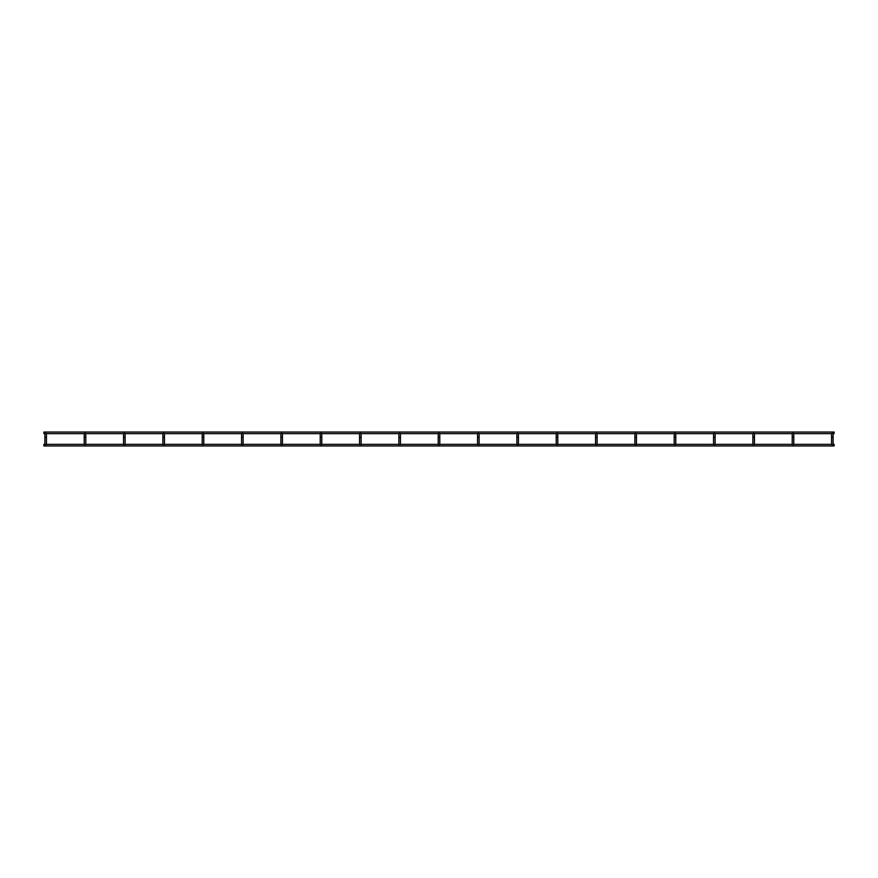 <?xml version="1.0" encoding="UTF-8"?>
<svg xmlns="http://www.w3.org/2000/svg" width="878" height="878" viewBox="0 0 878 878"><rect width="100%" height="100%" fill="white"/><g stroke="black" fill="none" stroke-linecap="round" stroke-linejoin="round"><path stroke-width="1.32" d="M45.063 433.633L43.9 433.633L43.9 432.053L834.1 432.053L834.1 433.633L832.937 433.633A0.79 0.79 0 0 1 833.112 434.127L833.112 444.553L832.333 444.553M793.789 434.127A0.79 0.79 0 0 0 792.999 433.337A0.79 0.79 0 0 1 793.789 434.127L793.789 437.277L793.789 434.127A0.79 0.79 0 0 0 793.602 433.633L831.718 433.633A0.79 0.79 0 0 0 831.543 434.127L831.543 444.553M832.333 433.337A0.79 0.79 0 0 0 831.543 434.127A0.79 0.79 0 0 1 832.333 433.337A0.79 0.79 0 0 1 833.112 434.127A0.79 0.79 0 0 0 832.333 433.337M833.112 444.367L834.1 444.367L834.1 445.947L43.9 445.947L43.9 444.367L44.888 444.367M753.664 444.553L754.454 444.553L754.454 434.127A0.79 0.79 0 0 0 754.279 433.633L792.384 433.633A0.79 0.79 0 0 0 792.208 434.127L792.208 437.277L793.789 437.277L793.789 444.553L792.999 444.553M792.999 433.337A0.79 0.79 0 0 0 792.208 434.127A0.79 0.79 0 0 1 792.999 433.337M792.208 437.277L792.208 444.553M754.454 437.277L752.874 437.277L752.874 434.127L752.874 444.553M714.33 444.553L715.12 444.553L715.12 434.127A0.79 0.79 0 0 0 714.944 433.633L753.05 433.633A0.79 0.79 0 0 0 752.874 434.127A0.79 0.79 0 0 1 753.664 433.337A0.79 0.79 0 0 0 752.874 434.127M754.454 434.127A0.79 0.79 0 0 0 753.664 433.337A0.79 0.79 0 0 1 754.454 434.127M674.995 444.553L675.786 444.553L675.786 434.127A0.79 0.79 0 0 0 675.61 433.633L713.726 433.633A0.79 0.79 0 0 0 713.54 434.127L713.54 444.553M714.33 433.337A0.79 0.79 0 0 0 713.54 434.127A0.79 0.79 0 0 1 714.33 433.337A0.79 0.79 0 0 1 715.12 434.127A0.79 0.79 0 0 0 714.33 433.337M635.661 444.553L636.451 444.553L636.451 434.127A0.79 0.79 0 0 0 636.276 433.633L674.392 433.633A0.79 0.79 0 0 0 674.216 434.127L674.216 444.553M674.995 433.337A0.79 0.79 0 0 0 674.216 434.127A0.79 0.79 0 0 1 674.995 433.337A0.79 0.79 0 0 1 675.786 434.127A0.79 0.79 0 0 0 674.995 433.337M596.327 444.553L597.117 444.553L597.117 434.127A0.79 0.79 0 0 0 596.941 433.633L635.057 433.633A0.79 0.79 0 0 0 634.882 434.127L634.882 444.553M635.661 433.337A0.79 0.79 0 0 0 634.882 434.127A0.79 0.79 0 0 1 635.661 433.337A0.79 0.79 0 0 1 636.451 434.127A0.79 0.79 0 0 0 635.661 433.337M595.547 434.127A0.79 0.79 0 0 1 596.327 433.337A0.79 0.79 0 0 1 597.117 434.127A0.79 0.79 0 0 0 596.327 433.337A0.79 0.79 0 0 0 595.547 434.127L595.547 444.553M595.723 433.633L557.607 433.633A0.79 0.79 0 0 1 557.782 434.127L557.782 444.553L557.003 444.553M556.213 434.127A0.79 0.79 0 0 1 557.003 433.337A0.79 0.79 0 0 1 557.782 434.127A0.79 0.79 0 0 0 557.003 433.337A0.79 0.79 0 0 0 556.213 434.127L556.213 444.553M556.389 433.633L518.272 433.633A0.79 0.79 0 0 1 518.448 434.127L518.448 444.553L517.669 444.553M516.879 434.127A0.79 0.79 0 0 1 517.669 433.337A0.79 0.79 0 0 1 518.448 434.127A0.79 0.79 0 0 0 517.669 433.337A0.79 0.79 0 0 0 516.879 434.127L516.879 444.553M517.054 433.633L478.938 433.633A0.79 0.79 0 0 1 479.125 434.127L479.125 444.553L478.334 444.553M477.544 434.127A0.79 0.79 0 0 1 478.334 433.337A0.79 0.79 0 0 1 479.125 434.127A0.79 0.79 0 0 0 478.334 433.337A0.79 0.79 0 0 0 477.544 434.127L477.544 444.553M477.72 433.633L439.615 433.633A0.79 0.79 0 0 1 439.79 434.127L439.79 444.553L439 444.553M438.21 434.127A0.79 0.79 0 0 1 439 433.337A0.79 0.79 0 0 1 439.79 434.127A0.79 0.79 0 0 0 439 433.337A0.79 0.79 0 0 0 438.21 434.127L438.21 444.553M438.385 433.633L400.28 433.633A0.79 0.79 0 0 1 400.456 434.127L400.456 444.553L399.666 444.553M398.875 434.127A0.79 0.79 0 0 1 399.666 433.337A0.79 0.79 0 0 1 400.456 434.127A0.79 0.79 0 0 0 399.666 433.337A0.79 0.79 0 0 0 398.875 434.127L398.875 444.553M399.062 433.633L360.946 433.633A0.79 0.79 0 0 1 361.121 434.127L361.121 444.553L360.331 444.553M359.552 434.127A0.79 0.79 0 0 1 360.331 433.337A0.79 0.79 0 0 1 361.121 434.127A0.79 0.79 0 0 0 360.331 433.337A0.79 0.79 0 0 0 359.552 434.127L359.552 444.553M359.728 433.633L321.611 433.633A0.79 0.79 0 0 1 321.787 434.127L321.787 444.553L320.997 444.553M320.218 434.127A0.79 0.79 0 0 1 320.997 433.337A0.79 0.79 0 0 1 321.787 434.127A0.79 0.79 0 0 0 320.997 433.337A0.79 0.79 0 0 0 320.218 434.127L320.218 444.553M320.393 433.633L282.277 433.633A0.79 0.79 0 0 1 282.453 434.127L282.453 444.553L281.673 444.553M280.883 434.127A0.79 0.79 0 0 1 281.673 433.337A0.79 0.79 0 0 1 282.453 434.127A0.79 0.79 0 0 0 281.673 433.337A0.79 0.79 0 0 0 280.883 434.127L280.883 444.553M281.059 433.633L242.943 433.633A0.79 0.79 0 0 1 243.118 434.127L243.118 444.553L242.339 444.553M241.549 434.127A0.79 0.79 0 0 1 242.339 433.337A0.79 0.79 0 0 1 243.118 434.127A0.79 0.79 0 0 0 242.339 433.337A0.79 0.79 0 0 0 241.549 434.127L241.549 444.553M241.724 433.633L203.608 433.633A0.79 0.79 0 0 1 203.784 434.127L203.784 444.553L203.005 444.553M202.214 434.127A0.79 0.79 0 0 1 203.005 433.337A0.79 0.79 0 0 1 203.784 434.127A0.79 0.79 0 0 0 203.005 433.337A0.79 0.79 0 0 0 202.214 434.127L202.214 444.553M202.39 433.633L164.274 433.633A0.79 0.79 0 0 1 164.46 434.127L164.46 444.553L163.67 444.553M162.88 434.127A0.79 0.79 0 0 1 163.67 433.337A0.79 0.79 0 0 1 164.46 434.127A0.79 0.79 0 0 0 163.67 433.337A0.79 0.79 0 0 0 162.88 434.127L162.88 444.553M163.056 433.633L124.95 433.633A0.79 0.79 0 0 1 125.126 434.127L125.126 444.553L124.336 444.553M123.546 434.127A0.79 0.79 0 0 1 124.336 433.337A0.79 0.79 0 0 1 125.126 434.127A0.79 0.79 0 0 0 124.336 433.337A0.79 0.79 0 0 0 123.546 434.127L123.546 444.553M123.721 433.633L85.616 433.633A0.79 0.79 0 0 1 85.792 434.127L85.792 444.553L85.001 444.553M84.211 434.127A0.79 0.79 0 0 1 85.001 433.337A0.79 0.79 0 0 1 85.792 434.127A0.79 0.79 0 0 0 85.001 433.337A0.79 0.79 0 0 0 84.211 434.127L84.211 444.553M46.457 434.127A0.79 0.79 0 0 0 45.667 433.337A0.79 0.79 0 0 1 46.457 434.127L46.457 444.553L45.667 444.553M46.457 437.277L44.888 437.277L44.888 434.127L44.888 444.553M45.667 433.337A0.79 0.79 0 0 0 44.888 434.127A0.79 0.79 0 0 1 45.667 433.337M833.112 437.277L831.543 437.277M715.12 437.277L713.54 437.277M675.786 437.277L674.216 437.277M636.451 437.277L634.882 437.277M597.117 437.277L595.547 437.277M557.782 437.277L556.213 437.277M518.448 437.277L516.879 437.277M479.125 437.277L477.544 437.277M439.79 437.277L438.21 437.277M400.456 437.277L398.875 437.277M361.121 437.277L359.552 437.277M321.787 437.277L320.218 437.277M282.453 437.277L280.883 437.277M243.118 437.277L241.549 437.277M203.784 437.277L202.214 437.277M164.46 437.277L162.88 437.277M125.126 437.277L123.546 437.277M85.792 437.277L84.211 437.277M46.457 444.367L84.211 444.367M85.792 444.367L123.546 444.367M125.126 444.367L162.88 444.367M164.46 444.367L202.214 444.367M203.784 444.367L241.549 444.367M243.118 444.367L280.883 444.367M282.453 444.367L320.218 444.367M321.787 444.367L359.552 444.367M361.121 444.367L398.875 444.367M400.456 444.367L438.21 444.367M439.79 444.367L477.544 444.367M479.125 444.367L516.879 444.367M518.448 444.367L556.213 444.367M557.782 444.367L595.547 444.367M597.117 444.367L634.882 444.367M636.451 444.367L674.216 444.367M675.786 444.367L713.54 444.367M715.12 444.367L752.874 444.367M754.454 444.367L792.208 444.367M793.789 444.367L831.543 444.367M46.282 433.633L84.398 433.633"/></g></svg>
